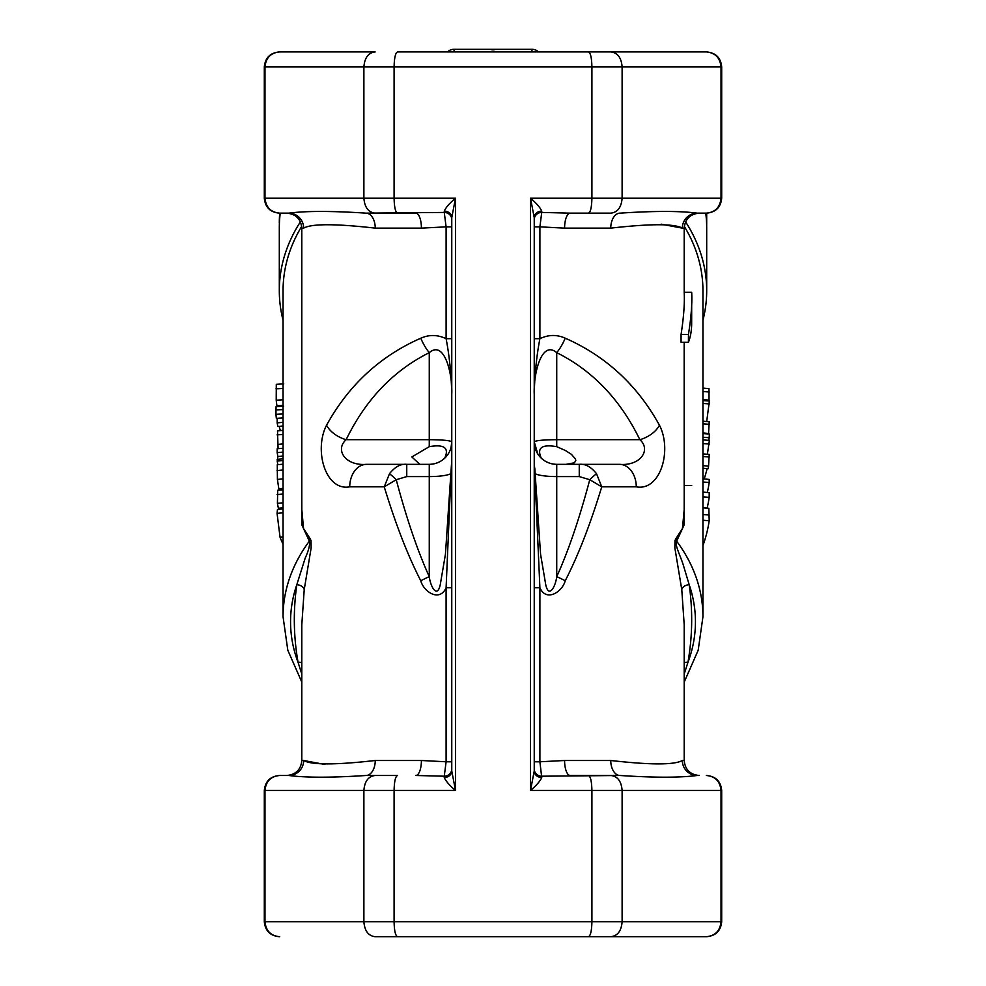 <?xml version="1.0" encoding="UTF-8"?>
<svg xmlns="http://www.w3.org/2000/svg" width="986" height="986" viewBox="0 0 986 986"><rect width="100%" height="100%" fill="white"/><g stroke="black" fill="none" stroke-linecap="round" stroke-linejoin="round"><path stroke-width="1.48" d="M447.669 51.938A7.494 5.571 0 0 1 454.041 49.3L531.959 49.3A7.494 5.571 0 0 1 538.331 51.938M300.41 221.838A213.691 158.808 180 0 0 279.309 290.66L279.309 227.939A213.691 158.808 0 0 1 280.234 213.149M705.766 213.149A213.691 158.808 0 0 1 706.691 227.939L706.691 290.66A213.691 158.808 180 0 0 685.59 221.838M661.125 51.938L588.432 51.938C590.54 52.751 591.699 57.755 591.908 66.937L264.31 66.937C265.197 57.829 270.201 52.825 279.309 51.938L279.704 51.938C270.817 52.751 265.912 57.755 264.975 66.937L264.975 198.149L363.883 198.149L363.883 66.937C364.61 57.755 368.37 52.751 375.136 51.938L279.704 51.938L375.136 51.938M375.136 936.7L397.568 936.7C395.46 935.887 394.301 930.883 394.092 921.7L264.31 921.7C265.197 930.809 270.201 935.813 279.309 936.7L279.704 936.7C270.817 935.887 265.912 930.883 264.975 921.7L264.975 790.489L363.883 790.489L363.883 921.7C364.61 930.883 368.37 935.887 375.136 936.7L661.125 936.7M281.737 507.889L281.984 508.973M277.707 490.399L277.423 503.353A217.438 161.593 180 0 0 278.409 508.295L283.056 507.728M283.056 502.798L277.423 503.353M283.056 464.184L277.276 464.726L277.411 479.43L278.841 488.871A217.438 161.593 180 0 0 279.149 490.153M283.561 406.22L276.068 406.602L275.944 414.293A217.438 161.593 180 0 0 276.339 418.36L283.056 417.941M279.211 426.371A217.438 161.593 180 0 0 280.344 430.611M277.177 418.31L277.177 422.871A217.438 161.593 180 0 0 277.842 426.519L283.056 425.952M283.056 413.984L275.944 414.293M283.056 422.328L277.177 422.871M278.434 405.64L278.471 406.478M283.771 383.862L276.29 384.318L276.216 400.205A217.438 161.593 180 0 0 276.943 405.764L283.056 405.246M283.056 399.798L276.216 400.205M283.056 430.34L277.51 430.894L278.077 448.679M283.056 443.91L277.559 444.464M283.056 448.223L277.177 448.766L277.177 452.636A217.438 161.593 180 0 0 277.892 456.518L277.202 461.078A217.438 161.593 180 0 0 277.855 464.677M277.892 456.53L283.056 455.963L277.892 456.53M283.056 460.548L277.202 461.078M283.056 452.093L277.177 452.636M283.056 508.875L277.497 509.429L277.066 513.349L280.061 537.358L283.056 544.408M684.296 226.386A209.944 156.022 0 0 1 702.944 290.66L702.944 616.768A209.944 156.022 180 0 0 676.655 541.178L684.161 524.835L684.198 494.997M301.802 495.071L301.839 524.872L309.345 541.178A209.944 156.022 180 0 0 283.056 616.768L283.056 290.66A209.944 156.022 0 0 1 301.704 226.386M706.703 421.527L709.378 401.043L702.944 400.575M702.944 403.459L709.378 403.94M707.356 454.447L709.378 440.385L702.944 439.904M702.944 443.589L709.378 444.057M702.944 468.227L708.071 468.794A217.438 161.593 180 0 0 708.564 466.181L709.205 454.398L702.944 453.905M704.164 478.986A217.438 161.593 180 0 0 707.098 468.683M702.944 456.506L709.205 456.999M702.944 465.626L708.564 466.181M702.944 545.529A217.438 161.593 180 0 0 709.193 520.744L708.848 508.32L702.944 507.617M702.944 520.238L709.193 520.744M707.332 492.458A217.438 161.593 180 0 0 709.193 482.499L709.193 479.393L702.944 478.888M707.159 508.024A217.438 161.593 180 0 0 709.193 497.338L709.193 492.606L702.944 492.113M702.944 482.006L709.193 482.499M702.944 496.845L709.193 497.338M708.959 440.348L709.378 434.037L702.944 433.569M702.944 437.242L709.378 437.722M708.478 433.976A217.438 161.593 180 0 0 708.564 433.507L709.205 421.725L702.944 421.232M702.944 423.832L709.205 424.325M702.944 432.953L708.564 433.507M708.897 401.006A217.438 161.593 180 0 0 709.033 400.143L708.996 388.632L702.944 388.102M702.944 399.626L709.033 400.143M688.438 342.265L688.438 334.5C691.198 317.233 692.295 303.183 691.691 292.324L691.667 322.385C691.716 330.15 690.631 336.781 688.438 342.265L681.067 342.265L681.067 334.5L688.438 334.5M691.691 485.482L684.173 485.482L684.173 342.265M681.067 334.5C683.729 317.233 684.765 303.183 684.198 292.324L691.691 292.324M279.309 290.66A213.691 158.808 180 0 0 283.056 320.265M702.944 320.265A213.691 158.808 180 0 0 706.691 290.66M674.979 540.476L674.855 547.896L681.782 589.665L684.198 624.742M684.198 674.054L687.932 662.382C692.468 636.562 692.887 610.642 689.177 584.649A7.494 4.992 -8.2 0 0 681.782 589.665M684.198 662.703A7.494 4.979 -169.9 0 1 687.932 662.382A202.45 150.451 0 0 0 689.177 584.649L683.224 564.818C681.166 557.669 674.017 543.594 676.655 541.178A7.494 7.087 -118.9 0 1 676.039 538.479L674.979 540.488M311.021 540.488L309.961 538.479A7.494 7.087 118.9 0 1 309.345 541.178C310.171 544.482 308.791 550.151 305.167 558.199L296.823 584.649A7.494 4.992 8.2 0 1 304.218 589.653L311.145 547.896L311.021 540.476M301.802 674.042L298.068 662.382A202.45 150.451 0 0 1 296.823 584.649C293.113 610.642 293.532 636.562 298.068 662.382A7.494 4.979 169.9 0 1 301.802 662.703M301.802 624.791L304.218 589.665M309.961 538.479L303.552 528.521L301.802 509.479M684.185 509.676L682.448 528.508L676.039 538.479M419.839 464.332L411.84 456.962L429.267 446.67C444.23 444.057 449.382 447.89 444.735 458.157C440.459 462.126 435.294 464.184 429.267 464.332A22.493 22.493 0 0 0 451.761 441.839C450.405 440.532 442.899 439.805 429.267 439.682L346.135 439.682C365.658 399.613 393.365 370.6 429.267 352.655C444.587 339.529 452.685 374.224 451.761 394.449C451.317 374.606 449.431 356.008 446.103 338.679C437.599 334.648 429.156 334.488 420.788 338.21C380.091 356.131 348.687 385.132 326.563 425.2C313.61 450.294 325.59 491.398 349.734 486.825A22.493 16.861 -90 0 1 366.582 464.332C345.285 466.156 334.71 449.715 346.135 439.682A22.493 13.607 25.4 0 1 326.563 425.2M556.733 446.67L556.733 439.682C543.101 439.805 535.595 440.532 534.239 441.839A22.493 22.493 0 0 0 556.733 464.332C550.706 464.184 545.541 462.126 541.265 458.157C536.618 447.878 541.782 444.045 556.733 446.67L565.483 450.54L571.449 454.373L575.43 458.946L575.787 460.474L574.468 462.767L566.161 464.332M534.239 441.901L534.239 441.839C534.35 448.236 536.692 453.671 541.265 458.157L540.611 457.516M659.437 425.2A22.493 13.607 154.6 0 1 639.865 439.682C651.278 449.69 640.74 466.168 619.418 464.332L579.25 464.332L619.418 464.332A22.493 16.861 -90 0 1 636.266 486.825C660.435 491.422 672.378 450.232 659.437 425.2C637.313 385.132 605.909 356.131 565.225 338.173C556.831 334.439 548.389 334.611 539.897 338.679L539.897 226.854L564.584 228.136L610.753 228.136C650.637 223.625 674.498 223.625 682.337 228.136L661.125 224.167M444.735 458.157C449.308 453.671 451.65 448.236 451.761 441.839L451.07 447.373M349.734 486.825L384.244 486.825L396.236 479.714L406.75 476.583L429.267 476.583L429.267 464.332L366.582 464.332L406.75 464.332C400.747 463.703 394.992 466.822 389.495 473.699L384.244 486.825C395.706 524.404 407.884 555.722 420.775 580.766C423.524 591.526 439.46 602.582 446.091 587.767L446.103 761.784L421.416 760.502L375.247 760.502C335.363 765.013 311.502 765.013 303.663 760.502L324.875 764.47M534.239 587.767L539.897 587.767C546.527 602.582 562.488 591.538 565.225 580.766C578.116 555.722 590.294 524.404 601.756 486.825L596.505 473.699C591.008 466.822 585.265 463.691 579.25 464.332L579.25 476.583L589.764 479.714L601.756 486.825L636.266 486.825M684.198 624.668L684.198 760.502L682.337 760.502C674.486 765.013 650.637 765.013 610.753 760.502L564.584 760.502L539.897 761.784L539.897 587.767L534.239 460.215M301.802 509.688L301.802 228.136L303.663 228.136C311.514 223.625 335.363 223.625 375.247 228.136L421.416 228.136L446.103 226.854L446.103 338.679L451.761 338.679M534.239 217.635A7.494 6.495 180 0 1 541.733 211.14C540.242 207.615 536.495 203.289 530.493 198.149L534.239 217.635L534.239 771.015L530.493 790.489C536.495 785.349 540.242 781.023 541.733 777.498L539.897 761.784L534.239 761.784M534.239 219.57A7.494 7.136 180 0 1 541.733 212.434L541.733 211.14M534.239 226.854L539.897 226.854L541.733 212.434L570.191 213.149A15 5.62 -90 0 0 564.584 228.136M534.239 338.679L539.897 338.679C536.569 356.02 534.683 374.606 534.239 394.449C533.315 374.249 541.425 339.529 556.733 352.655C592.635 370.6 620.342 399.613 639.865 439.682L556.733 439.682L556.733 352.655A22.493 7.752 115.9 0 0 565.225 338.173M534.239 769.068A7.494 7.136 180 0 0 541.733 776.204L619.984 775.489A15 9.231 90 0 1 610.753 760.502M534.239 771.015A7.494 6.495 180 0 0 541.733 777.498M596.505 473.699A15 1.935 134.5 0 0 589.764 479.714C579.423 518.624 568.404 550.94 556.733 576.662C555.525 586.756 548.869 598.687 545.776 584.895L540.562 554.255L534.757 467.906M565.225 580.766A22.493 3.747 -155.5 0 0 556.733 576.662L556.733 464.332L579.25 464.332M451.761 226.854L446.103 226.854L444.267 212.434L366.016 213.149A15 9.231 -90 0 1 375.247 228.136M451.761 219.57A7.494 7.136 -0 0 0 444.267 212.434L444.267 211.14A7.494 6.495 0 0 1 451.761 217.635L455.507 198.149C449.505 203.289 445.758 207.615 444.267 211.14M451.761 771.015A7.494 6.495 0 0 1 444.267 777.498C445.758 781.023 449.505 785.349 455.507 790.489L451.761 771.015L451.761 217.635M451.761 769.068A7.494 7.136 0 0 1 444.267 776.204L444.267 777.498M451.761 761.784L446.103 761.784L444.267 776.204L415.809 775.489A15 5.62 90 0 0 421.416 760.502M451.761 587.767L446.103 587.767L451.243 467.906L445.438 554.255L440.224 584.895C437.118 598.699 430.488 586.744 429.267 576.662C417.596 550.94 406.577 518.624 396.236 479.714A15 1.935 -134.5 0 0 389.495 473.699M451.761 460.215L451.231 467.906M406.75 476.583L406.75 464.332M420.775 338.186A22.493 7.752 64.1 0 0 429.267 352.655L429.267 446.67M420.775 580.766A22.493 3.747 -24.5 0 1 429.267 576.662L429.267 476.583A22.493 4.104 180 0 0 450.516 473.822M375.247 760.502A15 9.231 -90 0 1 366.016 775.489L397.568 775.489C395.46 776.302 394.301 781.306 394.092 790.489L394.092 921.7L591.908 921.7L591.908 790.489L622.117 790.489C621.39 781.306 617.63 776.302 610.864 775.489L570.191 775.489A15 5.62 -90 0 1 564.584 760.502M397.568 775.489L366.016 775.489C331.641 777.744 305.906 777.744 288.824 775.489L279.704 775.489L288.824 775.489A15 14.852 90 0 0 303.663 760.502L301.802 760.502C300.915 769.61 295.911 774.602 286.803 775.489M684.198 760.502C685.085 769.61 690.089 774.602 699.197 775.489L697.176 775.489A15 14.852 -90 0 1 682.337 760.502M610.864 775.489L619.984 775.489C654.347 777.744 680.081 777.744 697.176 775.489M279.704 775.489C270.817 776.302 265.912 781.306 264.975 790.489L264.31 790.489C265.197 781.38 270.201 776.389 279.309 775.489L279.704 775.489M375.136 775.489C368.37 776.302 364.61 781.306 363.883 790.489L455.507 790.489L455.507 198.149L394.092 198.149L394.092 66.937C394.301 57.755 395.46 52.751 397.568 51.938L610.864 51.938C617.63 52.751 621.39 57.755 622.117 66.937L591.908 66.937L591.908 198.149L622.117 198.149C621.39 207.331 617.63 212.335 610.864 213.149L570.191 213.149L610.864 213.149M706.691 775.489L706.296 775.489C715.183 776.302 720.088 781.306 721.025 790.489L721.025 921.7L591.908 921.7C591.699 930.883 590.54 935.887 588.432 936.7L610.864 936.7C617.63 935.887 621.39 930.883 622.117 921.7L622.117 790.489L721.69 790.489C720.803 781.38 715.799 776.389 706.691 775.489M588.432 775.489C590.54 776.302 591.699 781.306 591.908 790.489L530.493 790.489L530.493 198.149L591.908 198.149C591.699 207.331 590.54 212.335 588.432 213.149M610.753 228.136A15 9.231 90 0 1 619.984 213.149C654.359 210.893 680.093 210.893 697.176 213.149L699.197 213.149C690.089 214.036 685.085 219.028 684.198 228.136L684.198 292.324M697.176 213.149L706.296 213.149L697.176 213.149A15 14.852 -90 0 0 682.337 228.136L684.198 228.136M421.416 228.136A15 5.62 90 0 0 415.809 213.149L366.016 213.149C331.653 210.893 305.919 210.893 288.824 213.149L279.704 213.149L288.824 213.149A15 14.852 90 0 1 303.663 228.136M706.296 213.149C715.183 212.335 720.088 207.331 721.025 198.149L721.025 66.937L622.117 66.937L622.117 198.149L721.69 198.149C720.803 207.257 715.799 212.261 706.691 213.149L706.296 213.149A213.691 158.808 180 0 1 706.691 222.922L706.666 225.449M264.31 66.937L264.31 198.149L264.975 198.149C265.912 207.331 270.817 212.335 279.704 213.149L279.334 225.449M375.136 213.149C368.37 212.335 364.61 207.331 363.883 198.149L394.092 198.149C394.301 207.331 395.46 212.335 397.568 213.149M610.864 51.938L706.296 51.938C715.183 52.751 720.088 57.755 721.025 66.937L721.69 66.937L721.69 198.149M706.296 51.938L706.691 51.938C715.799 52.825 720.803 57.829 721.69 66.937M610.864 936.7L706.296 936.7C715.183 935.887 720.088 930.883 721.025 921.7L721.69 921.7C720.803 930.809 715.799 935.813 706.691 936.7L706.296 936.7M279.716 213.149A213.691 158.808 180 0 0 279.309 222.922M531.959 49.3L531.959 51.938M454.041 49.3L454.041 51.938M283.056 494.048L277.078 494.565M283.056 488.329L278.841 488.871M283.056 478.876L277.411 479.43M283.056 470.026L277.078 470.556M283.056 409.597L275.907 409.905M283.056 388.484L276.006 388.817M283.056 434.382L277.066 434.912M283.056 458.835L277.177 459.377M283.056 536.902L280.061 537.358M283.056 512.831L277.066 513.349M702.944 507.79L708.848 508.32M702.944 514.532L709.193 515.025M702.944 391.516L709.279 392.009M535.484 473.822A22.493 4.104 180 0 0 556.733 476.583L579.25 476.583M706.691 213.149L706.691 222.922M489.697 51.938L490.042 51.79A7.494 7.494 0 0 1 495.958 51.79M277.547 490.313L283.056 489.746M283.056 616.768L287.813 650.242L301.802 682.102M684.198 682.102L698.187 650.242L702.944 616.768M534.239 441.839L537.814 453.991M301.802 624.668L301.802 760.502M684.198 485.482L684.198 509.676M301.802 228.136C300.915 219.028 295.911 214.036 286.803 213.149M264.31 198.149C265.197 207.257 270.201 212.261 279.309 213.149M721.69 790.489L721.69 921.7M264.31 790.489L264.31 921.7"/></g></svg>

